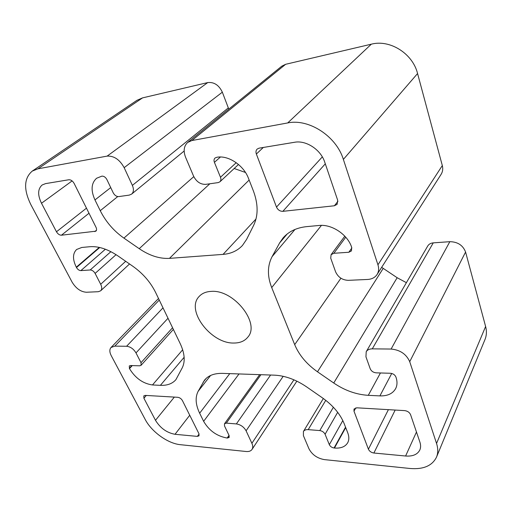 <?xml version="1.0" encoding="UTF-8"?>
<svg xmlns="http://www.w3.org/2000/svg" width="512" height="512" viewBox="0 0 512 512"><rect width="100%" height="100%" fill="white"/><g stroke="black" fill="none" stroke-linecap="round" stroke-linejoin="round"><path stroke-width="0.77" d="M211.11 291.398C233.69 289.229 260.646 323.443 247.782 337.19C244.634 341.069 240.051 343.014 234.022 343.027C211.123 343.949 185.338 310.15 199.174 296.429C202.022 293.338 205.997 291.667 211.11 291.398M405.606 456.013L373.882 453.024C371.27 452.582 369.453 451.309 368.416 449.216L353.984 411.187L354.022 409.024L356.851 407.808L404.672 410.618C407.546 411.014 409.51 412.365 410.573 414.675L419.891 442.08C420.851 444.992 420.838 447.61 419.846 449.926C417.517 454.496 412.768 456.525 405.606 456.013L416.467 432.019M324.723 162.118L337.677 200.218L337.126 204.339L334.374 205.773L282.848 211.334C279.981 211.347 277.862 209.926 276.499 207.085L256.365 154.029C255.667 152 255.93 150.355 257.146 149.088L259.059 148.166L294.547 142.272C306.099 140.026 320.781 149.638 324.723 162.118M45.6 183.61L68.813 179.757C70.893 179.686 72.666 180.902 74.125 183.411L96.026 227.322C96.806 229.037 96.755 230.323 95.866 231.181L61.427 235.213C59.501 235.181 57.85 234.029 56.474 231.763L41.498 203.251C37.51 194.963 37.734 188.87 42.176 184.973L45.6 183.61M155.488 420.301L143.91 398.253L143.814 395.872L145.229 395.392L177.76 397.299C179.744 397.6 181.306 398.714 182.445 400.627L198.938 433.702L199.021 435.827L197.338 436.39L175.027 434.291C166.822 432.8 160.307 428.134 155.488 420.301L174.349 397.101M187.699 142.426L281.779 66.176L285.658 64.288L191.878 140.538L187.699 142.426C183.878 146.003 183.174 150.963 185.594 157.299L193.6 176.211C196.474 181.786 200.506 184.506 205.702 184.358L218.189 182.605L219.898 181.818C220.992 180.685 221.184 179.162 220.48 177.254L214.413 162.342C213.741 160.518 213.946 159.072 215.027 158.003L216.909 157.261C228.301 155.04 243.68 165.261 248.48 178.342L253.402 190.963C258.259 204.141 258.336 215.61 253.626 225.382L246.586 239.418L242.451 245.466C237.466 250.784 230.995 253.754 223.059 254.381L169.459 258.368C159.603 258.899 149.53 255.667 139.219 248.678L123.923 238.112C113.754 230.95 105.862 221.811 100.25 210.694L94.97 199.936C90.669 190.368 91.213 183.142 96.595 178.253L101.907 176.134C103.898 176.064 105.555 177.19 106.874 179.526L113.229 192.838C114.662 195.379 116.493 196.634 118.72 196.595L129.261 195.11L131.642 194.099C133.734 192.122 133.978 189.222 132.371 185.389L124.166 167.674C119.693 159.603 114.016 155.75 107.136 156.109L37.965 168.813L32.25 171.098C23.898 178.298 23.456 189.523 30.938 204.787L72.134 282.189C76.026 288.512 80.787 291.866 86.426 292.243L98.323 291.706L100.659 290.81C102.061 289.325 102.074 287.149 100.698 284.275L95.117 273.414C93.792 271.213 92.154 270.067 90.189 269.971L80.87 270.611C79.142 270.522 77.683 269.504 76.493 267.546L76.301 267.181C72.486 259.379 72.595 253.478 76.627 249.478L81.773 247.469L89.856 246.72C98.534 246.074 107.917 249.158 118.003 255.962L132.909 266.31C142.95 273.466 150.522 282.189 155.622 292.48L180.282 343.77C184.685 353.325 185.363 361.299 182.317 367.693L175.91 379.654C172.365 383.725 167.194 385.626 160.39 385.338L152.48 384.96C142.989 383.603 135.328 378.163 129.498 368.627L129.267 365.965L130.477 365.536L139.674 365.811L141.069 365.306L141.018 362.675L135.994 352.909C133.574 348.922 130.445 346.701 126.598 346.266L114.797 346.138L111.034 347.488C109.389 349.408 109.459 352.128 111.232 355.642L145.197 419.45C151.571 431.808 167.942 443.597 180.403 444.691L246.106 451.501C248.909 451.757 250.886 451.059 252.038 449.421C253.037 447.814 252.986 445.779 251.885 443.309L246.093 430.803C243.891 426.931 240.653 424.64 236.365 423.923L226.336 423.123L224.486 423.789L224.525 425.984L229.107 435.578L229.158 437.485L227.155 438.035C216.941 436.23 209.094 430.656 203.629 421.318L199.654 413.216C195.565 404.685 195.059 397.389 198.131 391.328L204.48 380.205C208.301 375.488 214.31 373.216 222.509 373.376L274.458 375.162C285.075 375.667 295.757 379.552 306.502 386.803L322.317 397.786C332.934 405.344 340.224 413.971 344.186 423.674L347.744 432.794C349.184 436.614 349.178 439.923 347.718 442.72C345.312 446.746 340.89 448.518 334.458 448.032L334.061 447.994C331.853 447.616 330.272 446.509 329.325 444.672L325.088 434.266C324.013 432.192 322.246 430.963 319.795 430.566L308.205 429.645C305.907 429.504 304.314 430.125 303.418 431.507L303.418 435.68L308.96 448.781C312.109 454.714 317.242 458.323 324.358 459.61L410.022 468.486C423.392 469.581 432.218 465.798 436.506 457.139L485.005 339.482C486.624 335.482 486.829 331.149 485.613 326.49L465.581 252.032L409.722 361.69L436.544 443.45C438.163 448.518 438.15 453.082 436.506 457.139M409.722 361.69C406.336 354.125 400.134 349.907 391.117 349.05L372.282 348.851C369.408 348.877 367.386 349.837 366.208 351.731L365.952 356.826L370.221 368.774C371.341 371.168 373.325 372.525 376.166 372.845L390.464 373.267C393.094 373.562 394.906 374.803 395.904 376.986L396.038 377.382C397.421 381.568 397.299 385.293 395.674 388.557C392.768 393.664 387.507 396.109 379.904 395.891L368.288 395.334C356.23 394.573 344.717 390.47 333.741 383.014L317.485 371.789C306.714 364.205 299.117 355.155 294.694 344.64L271.712 287.584C267.232 276.166 267.347 265.862 272.064 256.678L279.622 242.918L282.976 238.054C288.614 231.52 296.512 227.706 306.675 226.624L319.046 225.478C331.731 223.968 347.622 234.528 351.635 247.245L351.462 250.906L348.826 252.262L333.85 253.286L331.098 254.675L330.733 258.208L335.597 271.827C338.093 277.229 342.31 280.07 348.243 280.339L367.603 279.462C371.846 279.2 374.995 277.555 377.056 274.522C378.784 271.712 379.078 268.474 377.946 264.813L442.317 165.555C443.136 168.794 442.72 171.738 441.082 174.394L377.056 274.522M191.878 140.538L287.706 122.938C308.819 118.362 336.384 136.256 343.366 159.411L377.946 264.813M366.208 351.731L427.744 245.99C428.883 244.141 430.72 243.104 433.254 242.867L449.837 241.683C457.709 241.83 462.957 245.28 465.581 252.032M381.651 267.328L397.158 277.722L406.394 282.675M442.317 165.555L417.568 73.536C412.71 53.549 389.958 39.232 371.322 44.179L285.658 64.288M107.136 156.109L207.731 82.579C214.061 81.894 218.931 85.094 222.342 92.179L228.787 109.126M234.176 168.499L245.472 172.467M207.731 82.579L142.554 97.882L136.986 100.294L32.25 171.098M373.882 453.024L395.174 410.061M368.416 449.216L388.397 409.664M353.984 411.187L355.814 407.866M334.374 205.773L337.933 201.357M282.848 211.334L325.306 163.821M276.499 207.085L322.323 156.89M256.365 154.029L263.309 147.462M94.784 231.616L96.48 230.208M61.427 235.213L89.005 213.242M41.498 203.251L72.115 180.909M56.474 231.763L86.477 208.173M143.91 398.253L146.298 395.456M175.027 434.291L189.734 415.245M197.338 436.39L199.085 434.035M251.885 443.309L293.926 379.814M308.205 429.645L325.766 400.326M319.795 430.566L333.376 407.251M325.088 434.266L337.67 412.301M329.325 444.672L342.816 420.563M334.061 447.994L345.542 427.155M334.458 448.032L345.709 427.584M203.078 382.323L206.214 378.342M198.131 391.328L210.598 375.475M199.654 413.216L229.773 373.626M203.629 421.318L239.021 373.946M227.155 438.035L229.011 435.386M227.482 438.067L229.152 435.68M226.336 423.123L260.941 374.694M236.365 423.923L270.605 375.027M246.093 430.803L283.194 376.314M391.117 349.05L449.837 241.683M333.85 253.286L345.741 237.197M348.826 252.262L351.878 247.987M279.622 242.918L287.226 233.958M272.064 256.678L295.002 229.434M271.712 287.584L321.453 225.376M294.694 344.64L340.922 278.227M317.485 371.789L383.2 268.403M333.741 383.014L397.158 277.722M368.288 395.334L380.442 372.973M379.904 395.891L391.725 373.459M372.282 348.851L433.254 242.867M343.366 159.411L417.568 73.536M436.544 443.45L485.613 326.49M124.166 167.674L222.342 92.179M132.371 185.389L228.39 107.859M94.97 199.936L110.726 187.59M100.25 210.694L117.754 196.576M123.923 238.112L193.786 176.627M139.219 248.678L209.837 183.782M169.459 258.368L249.146 180.045M223.059 254.381L255.987 219.008M214.413 162.342L220.422 157.011M220.48 177.254L236.218 162.694M37.965 168.813L142.554 97.882M287.706 122.938L371.322 44.179M114.797 346.138L159.27 300.064M126.598 346.266L163.002 307.834M135.994 352.909L168.013 318.253M141.018 362.675L172.576 327.738M129.331 368.307L131.827 365.581M129.498 368.627L132.262 365.594M152.48 384.96L182.669 349.786M160.39 385.338L184.141 357.286M76.301 267.181L99.27 247.405M76.493 267.546L99.738 247.507M80.87 270.611L105.382 249.229M90.189 269.971L110.893 251.68M95.117 273.414L116.064 254.669M100.698 284.275L125.69 261.299M252.038 449.421L296.864 381.158M303.418 431.507L323.341 398.509M224.486 423.789L259.686 374.656M331.098 254.675L344.819 236.179M131.642 194.099L184.166 151.008M219.898 181.818L238.49 164.48M111.034 347.488L158.509 298.49M141.069 365.306L173.376 329.408M100.659 290.81L129.536 263.974"/></g></svg>
